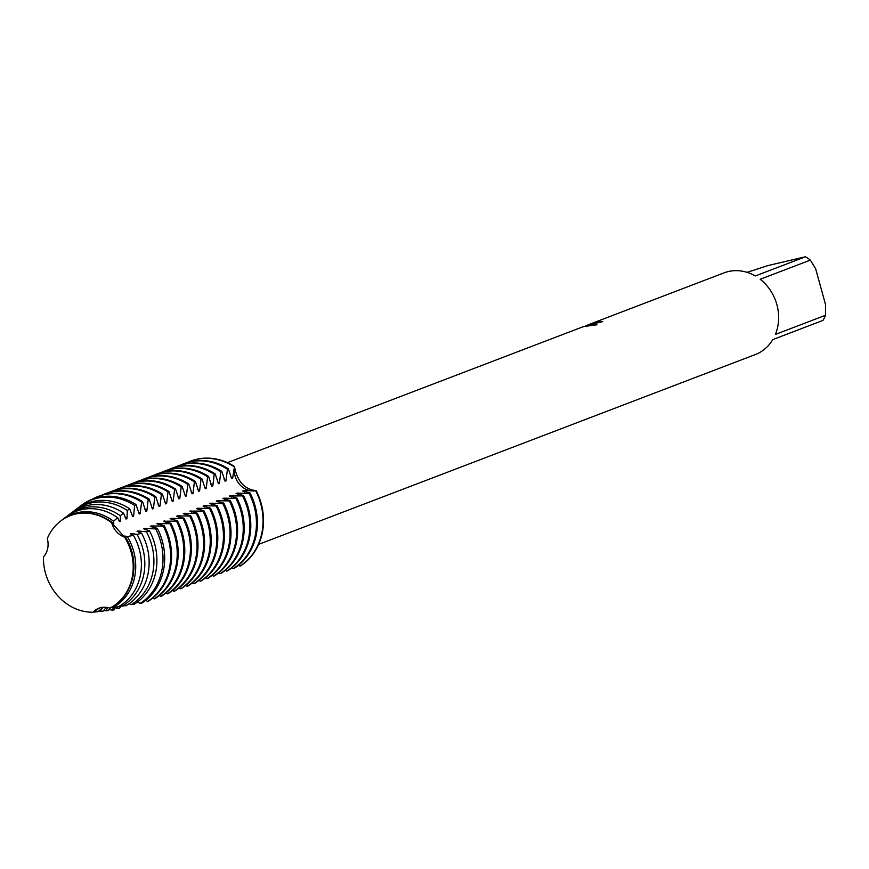 <?xml version="1.0" encoding="UTF-8"?>
<svg xmlns="http://www.w3.org/2000/svg" width="869" height="869" viewBox="0 0 869 869"><rect width="100%" height="100%" fill="white"/><g stroke="black" fill="none" stroke-linecap="round" stroke-linejoin="round"><path stroke-width="1.3" d="M99.327 608.05L93.07 612.221A19.531 17.087 69.1 0 1 98.914 608.202A19.531 17.087 69.1 0 1 109.755 608.137L109.755 608.137A50.337 44.026 -110.9 0 0 124.593 537.14A19.531 17.087 69.1 0 1 111.743 522.834A50.337 44.026 -110.9 0 0 74.973 514.176A50.337 44.026 -110.9 0 0 47.295 538.574A19.531 17.087 69.1 0 1 43.45 556.953A50.337 44.026 -110.9 0 0 93.07 612.211L99.327 608.05M602.163 321.791A43.537 38.073 -110.9 0 0 599.089 321.986L599.034 321.802A43.732 38.247 69.1 0 1 602.738 321.584L586.532 325.43M586.227 325.745L589.247 324.669L597.014 324.767L584.511 326.407M747.112 272.345L767.903 265.588L805.454 256.779L755.28 275.962A43.732 38.247 -110.9 0 0 728.059 271.617A43.732 38.247 -110.9 0 0 724.051 272.866L588.356 324.724L599.034 321.802M587.683 325.028L588.356 324.724M161.058 472.53A58.31 50.999 69.1 0 1 163.839 471.356A58.31 50.999 69.1 0 1 169.194 469.694A58.31 50.999 69.1 0 1 207.604 476.766L208.571 476.397L211.851 486.249L212.818 485.88L214.208 474.246L215.175 473.877L218.456 483.729L219.412 483.36L220.813 471.715L221.78 471.356L225.06 481.198L226.016 480.839L227.417 469.195L228.373 468.825L231.654 478.678L232.62 478.308L234.5 466.49A58.31 50.999 -110.9 0 0 196.079 459.419A58.31 50.999 -110.9 0 0 190.485 461.178A58.31 50.999 -110.9 0 1 190.735 461.081A58.31 50.999 -110.9 0 1 196.079 459.419A58.31 50.999 -110.9 0 1 234.5 466.49C237.194 481.307 244.428 489.356 256.192 490.659A19.531 17.087 69.1 0 1 234.5 466.49A19.531 17.087 -110.9 0 0 256.192 490.659L255.714 490.844A58.31 50.999 69.1 0 1 260.7 503.618A58.31 50.999 69.1 0 1 239.985 566.121L240.463 565.936A58.31 50.999 -110.9 0 0 256.192 490.659A58.31 50.999 -110.9 0 1 240.463 565.936M599.089 321.986L590.17 324.333M596.406 324.843L586.597 325.614M111.753 522.834L124.593 537.14L111.753 522.834M760.19 279.275L810.353 260.103L815.665 268.793L825.517 304.541L825.55 315.262L775.376 334.435A43.732 38.247 -110.9 0 0 760.19 279.275M258.669 544.352L755.27 354.574A43.732 38.247 -110.9 0 0 772.802 339.573L822.976 320.4A43.732 38.247 -110.9 0 0 825.55 315.262M810.353 260.103A43.732 38.247 -110.9 0 0 805.454 256.779M255.714 490.844L243.657 490.594L242.69 490.963L250.076 492.995L249.11 493.364A58.31 50.999 69.1 0 1 254.096 506.138A58.31 50.999 69.1 0 1 233.381 568.641L234.348 568.272A58.31 50.999 -110.9 0 0 255.062 505.769A58.31 50.999 -110.9 0 0 250.076 492.995M244.504 491.941A49.37 43.178 -110.9 0 0 243.657 490.594M249.11 493.364L237.052 493.114L236.086 493.494L243.472 495.515M237.9 494.472A49.37 43.178 -110.9 0 0 237.052 493.125M248.458 508.289A58.31 50.999 -110.9 0 0 243.472 495.526L242.516 495.884A58.31 50.999 69.1 0 1 247.491 508.658A58.31 50.999 69.1 0 1 226.776 571.161L227.743 570.792A58.31 50.999 -110.9 0 0 248.458 508.289M242.516 495.884L229.481 496.014L236.868 498.046L235.912 498.415A58.31 50.999 69.1 0 1 240.898 511.178A58.31 50.999 69.1 0 1 220.183 573.681L221.139 573.312A58.31 50.999 -110.9 0 0 241.854 510.82A58.31 50.999 -110.9 0 0 236.879 498.046M231.295 496.992A49.37 43.178 -110.9 0 0 230.448 495.645M235.912 498.415L223.844 498.165L222.888 498.534L230.274 500.566L229.307 500.935A58.31 50.999 69.1 0 1 234.293 513.709A58.31 50.999 69.1 0 1 213.578 576.212L214.545 575.843A58.31 50.999 -110.9 0 0 235.249 513.34A58.31 50.999 -110.9 0 0 230.274 500.566M224.702 499.512A49.37 43.178 -110.9 0 0 223.844 498.165M229.307 500.935L217.25 500.685L216.283 501.055L223.67 503.086L222.703 503.455A58.31 50.999 69.1 0 1 227.689 516.229A58.31 50.999 69.1 0 1 206.974 578.732L207.941 578.363A58.31 50.999 -110.9 0 0 228.656 515.86A58.31 50.999 -110.9 0 0 223.67 503.086M218.097 502.032A49.37 43.178 -110.9 0 0 217.25 500.685M222.703 503.455L210.646 503.205L209.679 503.585L217.065 505.606L216.109 505.975A58.31 50.999 69.1 0 1 221.084 518.75A58.31 50.999 69.1 0 1 200.37 581.252L201.336 580.883A58.31 50.999 -110.9 0 0 222.051 518.38A58.31 50.999 -110.9 0 0 217.065 505.617M211.493 504.563A49.37 43.178 -110.9 0 0 210.646 503.216M216.109 505.975L204.041 505.736L203.085 506.106L210.472 508.137L209.505 508.506A58.31 50.999 69.1 0 1 214.491 521.27A58.31 50.999 69.1 0 1 193.776 583.772L194.732 583.403A58.31 50.999 -110.9 0 0 215.447 520.911A58.31 50.999 -110.9 0 0 210.472 508.137M204.899 507.083A49.37 43.178 -110.9 0 0 204.041 505.736M209.505 508.506L197.448 508.256L196.481 508.626L203.867 510.657L202.901 511.026A58.31 50.999 69.1 0 1 207.887 523.801A58.31 50.999 69.1 0 1 187.172 586.303L188.138 585.934A58.31 50.999 -110.9 0 0 208.853 523.431A58.31 50.999 -110.9 0 0 203.867 510.657M198.295 509.603A49.37 43.178 -110.9 0 0 197.437 508.256M202.901 511.026L189.876 511.146L197.263 513.177L196.307 513.546A58.31 50.999 69.1 0 1 201.282 526.321A58.31 50.999 69.1 0 1 180.567 588.824L181.534 588.454A58.31 50.999 -110.9 0 0 202.249 525.951A58.31 50.999 -110.9 0 0 197.263 513.177M191.691 512.123A49.37 43.178 -110.9 0 0 190.843 510.776M196.296 513.546L184.239 513.297L183.272 513.677L190.659 515.697L189.703 516.067A58.31 50.999 69.1 0 1 194.678 528.841A58.31 50.999 69.1 0 1 173.974 591.344L174.93 590.974A58.31 50.999 -110.9 0 0 195.644 528.471A58.31 50.999 -110.9 0 0 190.659 515.708M185.086 514.654A49.37 43.178 -110.9 0 0 184.239 513.307M189.703 516.067L177.634 515.828L176.679 516.197L184.065 518.228L183.098 518.597A58.31 50.999 69.1 0 1 188.084 531.361A58.31 50.999 69.1 0 1 167.369 593.864L168.336 593.494A58.31 50.999 -110.9 0 0 189.04 531.002A58.31 50.999 -110.9 0 0 184.065 518.228M178.493 517.174A49.37 43.178 -110.9 0 0 177.634 515.828M183.098 518.597L171.041 518.348L170.074 518.717L177.461 520.748L176.494 521.118A58.31 50.999 69.1 0 1 181.48 533.892A58.31 50.999 69.1 0 1 160.765 596.395L161.732 596.025A58.31 50.999 -110.9 0 0 182.447 533.523A58.31 50.999 -110.9 0 0 177.461 520.748M171.888 519.695A49.37 43.178 -110.9 0 0 171.041 518.348M176.494 521.118L163.47 521.237L170.856 523.268L169.9 523.638A58.31 50.999 69.1 0 1 174.875 536.412A58.31 50.999 69.1 0 1 154.161 598.915L155.127 598.545A58.31 50.999 -110.9 0 0 175.842 536.043A58.31 50.999 -110.9 0 0 170.856 523.268M165.284 522.215A49.37 43.178 -110.9 0 0 164.437 520.868M169.9 523.638L156.865 523.768M158.679 524.746A49.37 43.178 -110.9 0 0 157.832 523.399M156.865 523.757L164.263 525.788L163.296 526.158A58.31 50.999 69.1 0 1 168.282 538.932A58.31 50.999 69.1 0 1 147.567 601.435L148.523 601.066A58.31 50.999 -110.9 0 0 169.238 538.563A58.31 50.999 -110.9 0 0 164.263 525.799M163.296 526.158L151.228 525.919L150.272 526.288L157.354 528.352L155.67 528.917A57.43 50.228 69.1 0 1 160.7 541.724A57.43 50.228 69.1 0 1 140.094 603.412L141.712 603.195A57.832 50.576 -110.9 0 0 162.351 541.137A57.832 50.576 -110.9 0 0 157.354 528.352M152.086 527.266A49.37 43.178 -110.9 0 0 151.228 525.919M155.67 528.906L144.634 528.439L143.667 528.808L149.511 530.883L146.437 531.806A55.268 48.338 69.1 0 1 151.695 544.917A55.268 48.338 69.1 0 1 131.208 604.683L134.174 604.248A55.985 48.957 -110.9 0 0 154.66 543.864A55.985 48.957 -110.9 0 0 149.511 530.883M145.481 529.786A49.37 43.178 -110.9 0 0 144.634 528.439M146.437 531.806L138.03 530.959L137.063 531.328L141.538 533.218A54.139 47.35 -110.9 0 1 146.97 546.59A54.139 47.35 -110.9 0 1 126.461 605.4L122.051 606.095L120.443 605.53M138.877 532.306A49.37 43.178 -110.9 0 0 138.03 530.97M141.549 533.208L137.041 534.413A53.107 46.448 69.1 0 1 142.679 548.1A53.107 46.448 69.1 0 1 122.062 606.084M137.03 534.413L131.425 533.479M132.284 534.837A49.37 43.178 -110.9 0 0 131.425 533.49L130.469 533.859L133.424 535.304L127.363 536.629A50.945 44.558 69.1 0 1 133.674 551.294A50.945 44.558 69.1 0 1 112.514 607.659L118.51 606.66A52.292 45.731 -110.9 0 0 139.279 549.306A52.292 45.731 -110.9 0 0 133.424 535.304M228.373 468.825A58.31 50.999 -110.9 0 0 189.963 461.754A58.31 50.999 -110.9 0 0 184.608 463.427A58.31 50.999 -110.9 0 0 184.13 463.611M180.861 464.958A58.31 50.999 69.1 0 1 183.641 463.785A58.31 50.999 69.1 0 1 188.997 462.123A58.31 50.999 69.1 0 1 227.417 469.195M187.465 462.438A58.31 50.999 69.1 0 1 190.246 461.265A58.31 50.999 69.1 0 1 195.601 459.603A58.31 50.999 69.1 0 1 234.011 466.675M221.78 471.356A58.31 50.999 -110.9 0 0 183.359 464.274A58.31 50.999 -110.9 0 0 178.004 465.947A58.31 50.999 -110.9 0 0 177.526 466.132M174.267 467.489A58.31 50.999 69.1 0 1 177.048 466.316A58.31 50.999 69.1 0 1 182.403 464.643A58.31 50.999 69.1 0 1 220.813 471.715M215.175 473.877A58.31 50.999 -110.9 0 0 176.755 466.794A58.31 50.999 -110.9 0 0 171.41 468.467A58.31 50.999 -110.9 0 0 170.921 468.652M167.663 470.01A58.31 50.999 69.1 0 1 170.443 468.836A58.31 50.999 69.1 0 1 175.799 467.164A58.31 50.999 69.1 0 1 214.208 474.246M208.571 476.397A58.31 50.999 -110.9 0 0 170.161 469.325A58.31 50.999 -110.9 0 0 164.806 470.987A58.31 50.999 -110.9 0 0 164.328 471.183M153.411 508.582L154.801 496.949L155.757 496.579L159.038 506.431L160.005 506.062L161.406 494.428L162.362 494.059L165.642 503.911L166.609 503.542L167.999 491.897L168.966 491.539L172.247 501.38L173.203 501.022L174.604 489.377L175.571 489.008L178.851 498.86L179.807 498.491L181.208 486.857L182.164 486.488L185.445 496.34L186.411 495.971L187.802 484.337L188.769 483.968L192.049 493.82L193.016 493.451L194.406 481.806L195.373 481.448L198.653 491.289L199.609 490.931L201.011 479.286L201.966 478.917A58.31 50.999 -110.9 0 0 163.557 471.845A58.31 50.999 -110.9 0 0 158.201 473.518A58.31 50.999 -110.9 0 0 157.723 473.703M154.454 475.05A58.31 50.999 69.1 0 1 157.246 473.877A58.31 50.999 69.1 0 1 162.59 472.215A58.31 50.999 69.1 0 1 201.011 479.286M195.373 481.448A58.31 50.999 -110.9 0 0 156.952 474.365A58.31 50.999 -110.9 0 0 151.608 476.038A58.31 50.999 -110.9 0 0 151.119 476.223M147.86 477.581A58.31 50.999 69.1 0 1 150.641 476.408A58.31 50.999 69.1 0 1 155.996 474.735A58.31 50.999 69.1 0 1 194.406 481.806M188.769 483.968A58.31 50.999 -110.9 0 0 150.359 476.885A58.31 50.999 -110.9 0 0 145.004 478.558A58.31 50.999 -110.9 0 0 144.526 478.743M141.256 480.101A58.31 50.999 69.1 0 1 144.037 478.928A58.31 50.999 69.1 0 1 149.392 477.255A58.31 50.999 69.1 0 1 187.802 484.337M182.164 486.488A58.31 50.999 -110.9 0 0 143.754 479.416A58.31 50.999 -110.9 0 0 138.399 481.078A58.31 50.999 -110.9 0 0 137.921 481.274M134.652 482.621A58.31 50.999 69.1 0 1 137.432 481.448A58.31 50.999 69.1 0 1 142.788 479.786A58.31 50.999 69.1 0 1 181.208 486.857M175.571 489.008A58.31 50.999 -110.9 0 0 137.15 481.937A58.31 50.999 -110.9 0 0 131.795 483.609A58.31 50.999 -110.9 0 0 131.317 483.794M128.047 485.141A58.31 50.999 69.1 0 1 130.839 483.968A58.31 50.999 69.1 0 1 136.183 482.306A58.31 50.999 69.1 0 1 174.604 489.377M168.966 491.539A58.31 50.999 -110.9 0 0 130.546 484.457A58.31 50.999 -110.9 0 0 125.201 486.129A58.31 50.999 -110.9 0 0 124.712 486.314M121.454 487.672A58.31 50.999 69.1 0 1 124.234 486.499A58.31 50.999 69.1 0 1 129.59 484.826A58.31 50.999 69.1 0 1 167.999 491.897M162.362 494.059A58.31 50.999 -110.9 0 0 123.952 486.977A58.31 50.999 -110.9 0 0 118.597 488.65A58.31 50.999 -110.9 0 0 118.119 488.834M114.849 490.192A58.31 50.999 69.1 0 1 117.63 489.019A58.31 50.999 69.1 0 1 122.985 487.346A58.31 50.999 69.1 0 1 161.395 494.428M155.757 496.579A58.31 50.999 -110.9 0 0 117.348 489.508A58.31 50.999 -110.9 0 0 111.992 491.17A58.31 50.999 -110.9 0 0 111.514 491.365M108.245 492.712A58.31 50.999 69.1 0 1 111.026 491.539A58.31 50.999 69.1 0 1 116.381 489.877A58.31 50.999 69.1 0 1 154.801 496.949M146.807 511.102L148.197 499.469L149.164 499.099A58.31 50.999 -110.9 0 0 110.743 492.028A58.31 50.999 -110.9 0 0 105.388 493.701A58.31 50.999 -110.9 0 0 104.91 493.885M101.651 495.232A58.31 50.999 69.1 0 1 104.432 494.059A58.31 50.999 69.1 0 1 109.787 492.397A58.31 50.999 69.1 0 1 148.197 499.469M47.295 538.574L47.295 538.584A50.337 44.026 -110.9 0 1 60.765 520.944A50.337 44.026 -110.9 0 1 74.973 514.176A50.337 44.026 -110.9 0 1 111.743 522.834L112.829 524.094L113.796 523.725L113.524 521.215L117.652 517.739L119.433 521.563L120.4 521.204L120.237 515.708L123.572 513.188L126.038 519.043L126.993 518.674L127.298 510.494L129.698 508.821L132.642 516.523L133.598 516.153L134.63 505.476L136.009 504.574L139.236 514.003L140.202 513.633L141.593 501.989L142.559 501.63A58.31 50.999 -110.9 0 0 104.15 494.548A58.31 50.999 -110.9 0 0 98.794 496.221A58.31 50.999 -110.9 0 0 98.306 496.405M91.864 499.382A58.31 50.999 69.1 0 1 97.828 496.59A58.31 50.999 69.1 0 1 103.183 494.917A58.31 50.999 69.1 0 1 141.593 501.989M136.009 504.574A57.832 50.576 -110.9 0 0 97.795 497.492A57.832 50.576 -110.9 0 0 81.48 505.258L80.372 506.095A57.43 50.228 69.1 0 1 96.578 498.371A57.43 50.228 69.1 0 1 134.63 505.476M78.395 507.681A57.43 50.228 69.1 0 1 80.372 506.095M129.698 508.821A55.985 48.957 -110.9 0 0 92.168 501.609A55.985 48.957 -110.9 0 0 76.363 509.125L74.397 510.624A55.268 48.338 69.1 0 1 89.985 503.194A55.268 48.338 69.1 0 1 127.298 510.494M72.844 511.852A55.268 48.338 69.1 0 1 74.397 510.624M123.561 513.188A54.139 47.35 -110.9 0 0 86.542 505.715A54.139 47.35 -110.9 0 0 71.258 512.992L68.412 515.154A53.107 46.448 69.1 0 1 83.391 508.017A53.107 46.448 69.1 0 1 120.237 515.708M67.293 516.034A53.107 46.448 69.1 0 1 68.412 515.154M117.652 517.739A52.292 45.731 -110.9 0 0 80.904 509.831A52.292 45.731 -110.9 0 0 66.153 516.87L62.427 519.684A50.945 44.558 69.1 0 1 76.798 512.84A50.945 44.558 69.1 0 1 113.524 521.215M61.742 520.216A50.945 44.558 69.1 0 1 62.427 519.684M127.363 536.629L124.832 536.01L123.865 536.379L124.593 537.14A50.337 44.026 -110.9 0 1 109.755 608.137L110.233 608.061A50.445 44.113 -110.9 0 0 131.588 552.032A50.445 44.113 -110.9 0 0 125.071 537.064M130.665 584.326A49.37 43.178 -110.9 0 0 131.925 551.782A49.37 43.178 -110.9 0 0 124.832 536.01M112.047 522.551A50.445 44.113 -110.9 0 0 75.277 513.948A50.445 44.113 -110.9 0 0 61.047 520.737A50.445 44.113 -110.9 0 0 60.906 520.835M142.559 501.63L145.84 511.472L146.807 511.113A49.37 43.178 -110.9 0 0 144.917 509.658M149.164 499.099L152.444 508.952L153.4 508.582A49.37 43.178 -110.9 0 0 151.521 507.138M201.977 478.917L205.258 488.769L206.214 488.4L207.615 476.766M127.156 604.987L125.972 605.476M121.421 605.856L119.379 608.322L119.487 606.106M115.577 607.149L113.98 609.962L112.774 610.081L113.089 607.561M110.059 608.083L108.44 610.538L106.344 610.755L107.452 607.507M106.322 607.333L103.107 611.103L100.239 611.418M98.327 611.309A53.107 46.448 69.1 0 0 100.228 611.418L102.238 608.094L98.023 611.667L94.536 612.048L95.633 610.625L94.667 610.983M94.678 610.994L93.07 612.211A50.337 44.026 -110.9 0 1 43.45 556.953L43.483 556.92M111.46 607.409L112.514 607.67M129.068 603.727L131.208 604.683M137.476 602L140.094 603.412M145.731 600.327L147.567 601.435M152.738 598.035L154.161 598.915M159.342 595.504L160.765 596.395M165.936 592.984L167.369 593.864M172.54 590.464L173.963 591.344M179.144 587.944L180.567 588.824M185.738 585.413L187.172 586.303M192.342 582.893L193.776 583.772M198.947 580.373L200.37 581.252M205.551 577.852L206.974 578.732M212.145 575.321L213.578 576.212M218.749 572.801L220.183 573.681M225.353 570.281L226.776 571.161M231.947 567.761L233.381 568.641M238.551 565.23L239.985 566.121M113.796 523.725A49.37 43.178 -110.9 0 0 105.41 518.239M94.536 612.048A50.945 44.558 69.1 0 1 93.472 612.048M120.4 521.204A49.37 43.178 -110.9 0 0 118.51 519.749M126.993 518.674A49.37 43.178 -110.9 0 0 125.114 517.229M106.344 610.755A55.268 48.338 69.1 0 1 103.552 610.494M133.598 516.153A49.37 43.178 -110.9 0 0 131.719 514.698M112.774 610.081A57.43 50.228 69.1 0 1 108.994 609.636M140.202 513.633A49.37 43.178 -110.9 0 0 138.312 512.178M119.379 608.322A58.31 50.999 69.1 0 1 115.175 607.779M125.972 605.791A58.31 50.999 69.1 0 1 124.723 605.671M160.005 506.062A49.37 43.178 -110.9 0 0 158.115 504.607M166.609 503.542A49.37 43.178 -110.9 0 0 164.719 502.086M173.203 501.022A49.37 43.178 -110.9 0 0 171.323 499.566M179.807 498.491A49.37 43.178 -110.9 0 0 177.928 497.035M186.411 495.971A49.37 43.178 -110.9 0 0 184.521 494.515M193.016 493.451A49.37 43.178 -110.9 0 0 191.126 491.995M199.609 490.931A49.37 43.178 -110.9 0 0 197.73 489.475M206.214 488.4A49.37 43.178 -110.9 0 0 204.334 486.944M212.818 485.88A49.37 43.178 -110.9 0 0 210.928 484.424M219.412 483.36A49.37 43.178 -110.9 0 0 217.532 481.904M226.016 480.839A49.37 43.178 -110.9 0 0 224.137 479.384M232.62 478.308A49.37 43.178 -110.9 0 0 230.73 476.853M227.439 462.656L583.088 326.744M583.457 326.809L586.369 325.69M183.641 463.785L184.608 463.427M177.048 466.316L178.004 465.947M170.443 468.836L171.41 468.467M163.839 471.356L164.806 470.987M157.246 473.877L158.201 473.518M150.641 476.408L151.608 476.038M144.037 478.928L145.004 478.558M137.432 481.448L138.399 481.078M130.839 483.968L131.795 483.609M124.234 486.499L125.201 486.129M117.63 489.019L118.597 488.65M111.026 491.539L111.992 491.17M104.432 494.059L105.388 493.701M97.828 496.59L98.794 496.221"/></g></svg>
